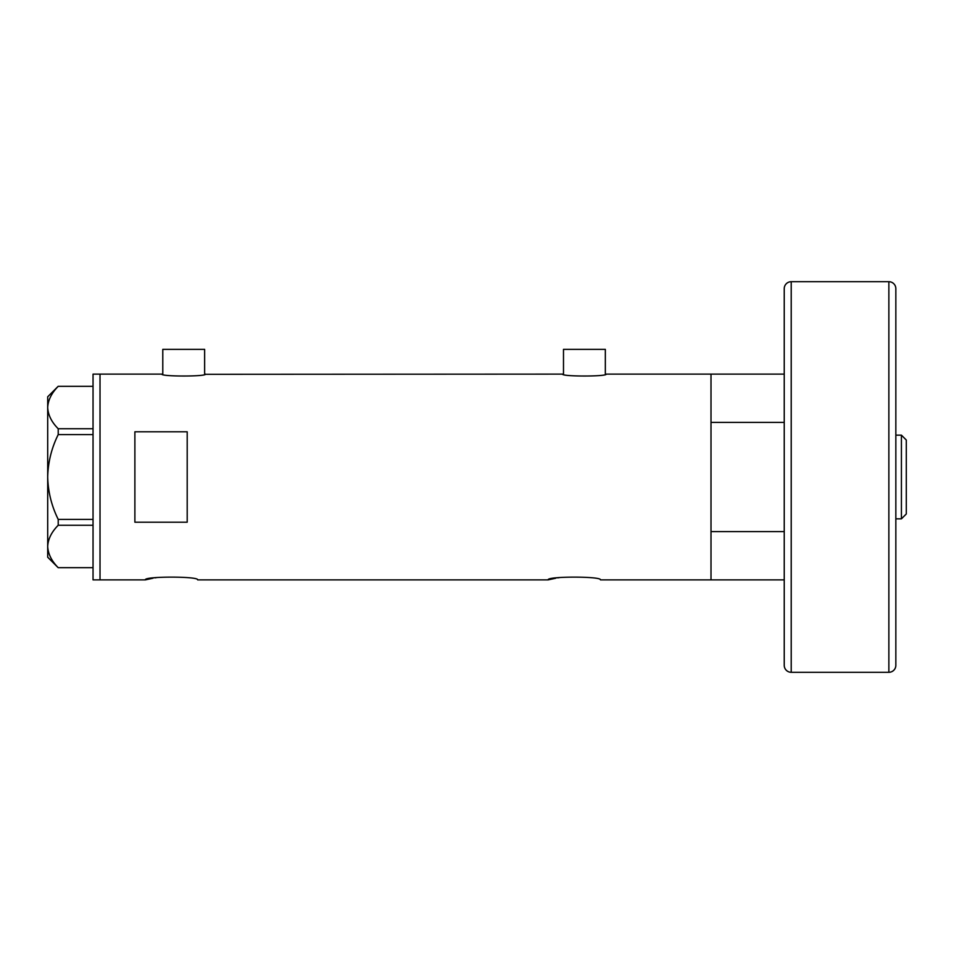 <?xml version="1.0" encoding="UTF-8"?>
<svg xmlns="http://www.w3.org/2000/svg" width="954" height="954" viewBox="0 0 954 954"><rect width="100%" height="100%" fill="white"/><g stroke="black" fill="none" stroke-linecap="round" stroke-linejoin="round"><path stroke-width="1.43" d="M205.504 374.123C206.851 376.651 160.558 376.651 161.918 374.123L162.788 374.302L162.788 349.367L204.633 349.367L204.633 374.302L562.621 374.123C561.262 376.651 607.555 376.651 606.207 374.123L605.337 374.302L605.337 349.367L563.492 349.367L563.492 374.302L562.621 374.123M784.236 579.877L600.46 579.877C602.081 576.216 546.523 576.216 548.145 579.877L197.657 579.877C199.291 576.216 143.72 576.216 145.342 579.877L153.045 578.196M154.906 577.874L156.885 577.564M548.145 579.877L555.848 578.196M557.696 577.874L559.676 577.564M187.199 431.792L134.884 431.792L134.884 522.208L187.199 522.208L187.199 431.792M784.236 531.616L711.004 531.616L711.004 579.877L711.004 374.123L606.207 374.123M161.918 374.123L100.015 374.123L100.015 579.877L100.015 374.123L93.039 374.123L93.039 579.877L145.342 579.877M93.039 434.595L58.218 434.595L58.218 428.74C51.599 422.109 48.094 415.038 47.7 407.537C48.046 400.143 51.552 393.072 58.218 386.334L93.039 386.334M58.218 428.74L93.039 428.74M93.039 567.666L58.218 567.666C51.599 561.035 48.094 553.964 47.7 546.463C48.046 539.07 51.552 531.998 58.218 525.26L58.218 519.405C51.564 505.978 48.058 491.835 47.7 477C48.07 462.106 51.576 447.975 58.218 434.595M93.039 525.26L58.218 525.26M58.218 519.405L93.039 519.405M58.158 567.666L47.7 557.208L47.7 396.792L58.158 386.334M784.236 374.123L711.004 374.123L711.004 422.383L784.236 422.383M901.423 435.155L906.3 440.032L906.3 513.967L901.423 518.845L901.423 435.155L895.842 435.155M901.423 518.845L895.842 518.845M791.212 672.296L888.866 672.296A6.976 6.976 0 0 0 895.842 665.32L895.842 288.68A6.976 6.976 0 0 0 888.866 281.704L791.212 281.704L791.212 672.296A6.976 6.976 0 0 1 784.236 665.32L784.236 288.68A6.976 6.976 0 0 1 791.212 281.704M888.866 672.296L888.866 281.704"/></g></svg>

